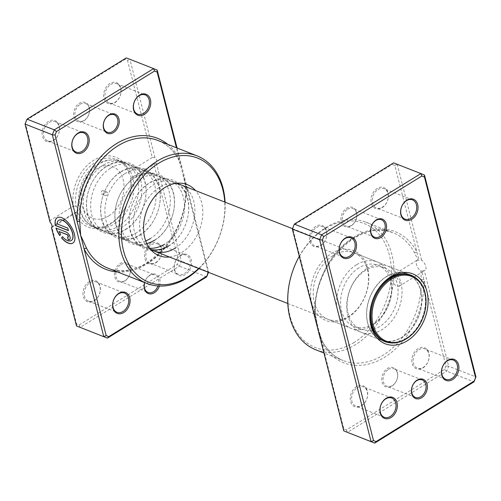 <?xml version="1.0" encoding="UTF-8"?>
<svg xmlns="http://www.w3.org/2000/svg" width="501" height="501" viewBox="0 0 501 501"><rect width="100%" height="100%" fill="white"/><g stroke="black" fill="none" stroke-linecap="round" stroke-linejoin="round"><path stroke-width="0.38" stroke-dasharray="2.5 1.88" d="M445.928 365.949L444.531 369.437L346.404 429.971L343.849 428.925L321.805 342.44A1.879 1.077 -27.8 0 0 322.275 341.093L322.275 341.093A1.879 1.077 -27.8 0 0 321.886 340.768L318.292 328.656L315.048 313.939A68.556 50.382 -68.6 0 1 353.236 238.225A68.556 50.382 -68.6 0 1 393.204 232.89A68.556 50.382 -68.6 0 1 414.402 252.642L418.141 260.188L421.629 260.075A6.388 3.094 58.3 0 1 425.8 266.4A6.388 3.094 58.3 0 1 425.124 270.252A6.388 3.094 58.3 0 1 424.278 270.49L421.761 271.129L445.928 365.949L448.683 366.218L424.278 270.49M391.995 386.089A10.333 7.59 111.4 0 0 397.437 372.531A10.333 7.59 111.4 0 0 387.505 368.467A10.333 7.59 111.4 0 0 382.056 382.019A10.333 7.59 111.4 0 0 391.995 386.089M388.3 369.5A9.394 6.901 -68.6 0 1 393.773 368.767A9.394 6.901 -68.6 0 1 397.587 376.539A9.394 6.901 -68.6 0 1 392.383 385.519A9.394 6.901 -68.6 0 1 386.91 386.252A9.394 6.901 -68.6 0 1 383.096 378.474A9.394 6.901 -68.6 0 1 388.3 369.5M351.157 225.876A10.333 7.59 111.4 0 0 356.599 212.318A10.333 7.59 111.4 0 0 346.667 208.253A10.333 7.59 111.4 0 0 341.219 221.805A10.333 7.59 111.4 0 0 351.157 225.876M347.462 209.286A9.394 6.901 -68.6 0 1 352.936 208.554A9.394 6.901 -68.6 0 1 356.75 216.326A9.394 6.901 -68.6 0 1 351.545 225.306A9.394 6.901 -68.6 0 1 346.072 226.039A9.394 6.901 -68.6 0 1 342.258 218.261A9.394 6.901 -68.6 0 1 347.462 209.286M418.141 260.188L416.857 260.345L416.337 264.096C417.189 267.108 418.704 269.388 420.884 270.941L421.241 279.47A68.556 50.382 -68.6 0 1 383.052 355.184A68.556 50.382 -68.6 0 1 343.085 360.513A68.556 50.382 -68.6 0 1 321.886 340.768M391.87 279.195L392.245 275.531L396.278 276.953L399.93 282.364L398.946 286.397L394.857 285.006L391.87 279.195M320.596 245.653A11.272 8.279 111.4 0 0 326.539 230.867A11.272 8.279 111.4 0 0 315.699 226.427A11.272 8.279 111.4 0 0 309.756 241.219A11.272 8.279 111.4 0 0 320.596 245.653M316.494 227.46A10.333 7.59 -68.6 0 1 322.512 226.659A10.333 7.59 -68.6 0 1 326.708 235.213A10.333 7.59 -68.6 0 1 320.984 245.083A10.333 7.59 -68.6 0 1 314.96 245.891A10.333 7.59 -68.6 0 1 310.77 237.336A10.333 7.59 -68.6 0 1 316.494 227.46M382.125 207.696A11.272 8.279 111.4 0 0 388.062 192.91A11.272 8.279 111.4 0 0 377.222 188.47A11.272 8.279 111.4 0 0 371.285 203.262A11.272 8.279 111.4 0 0 382.125 207.696M378.023 189.503A10.333 7.59 -68.6 0 1 384.042 188.702A10.333 7.59 -68.6 0 1 388.237 197.25A10.333 7.59 -68.6 0 1 382.513 207.126A10.333 7.59 -68.6 0 1 376.489 207.934A10.333 7.59 -68.6 0 1 372.299 199.379A10.333 7.59 -68.6 0 1 378.023 189.503M361.434 405.866A11.272 8.279 111.4 0 0 367.377 391.081A11.272 8.279 111.4 0 0 356.537 386.64A11.272 8.279 111.4 0 0 350.594 401.433A11.272 8.279 111.4 0 0 361.434 405.866M357.332 387.674A10.333 7.59 -68.6 0 1 363.35 386.872A10.333 7.59 -68.6 0 1 367.546 395.421A10.333 7.59 -68.6 0 1 361.822 405.296A10.333 7.59 -68.6 0 1 355.798 406.104A10.333 7.59 -68.6 0 1 351.608 397.55A10.333 7.59 -68.6 0 1 357.332 387.674M422.963 367.909A11.272 8.279 111.4 0 0 428.9 353.124A11.272 8.279 111.4 0 0 418.059 348.683A11.272 8.279 111.4 0 0 412.123 363.475A11.272 8.279 111.4 0 0 422.963 367.909M418.861 349.717A10.333 7.59 -68.6 0 1 424.879 348.915A10.333 7.59 -68.6 0 1 429.075 357.463A10.333 7.59 -68.6 0 1 423.351 367.339A10.333 7.59 -68.6 0 1 417.327 368.147A10.333 7.59 -68.6 0 1 413.137 359.593A10.333 7.59 -68.6 0 1 418.861 349.717M347.857 317.571A37.562 27.605 111.4 0 0 367.659 268.273A37.562 27.605 111.4 0 0 331.524 253.487A37.562 27.605 111.4 0 0 311.722 302.779A37.562 27.605 111.4 0 0 347.857 317.571M333.115 255.554A35.684 26.227 -68.6 0 1 353.919 252.78A35.684 26.227 -68.6 0 1 368.404 282.32A35.684 26.227 -68.6 0 1 348.633 316.432A35.684 26.227 -68.6 0 1 327.829 319.212A35.684 26.227 -68.6 0 1 313.344 289.666A35.684 26.227 -68.6 0 1 333.115 255.554M354.188 342.402A66.677 49.004 -68.6 0 1 290.048 316.15A66.677 49.004 -68.6 0 1 325.193 228.65A66.677 49.004 -68.6 0 1 389.333 254.903A66.677 49.004 -68.6 0 1 354.188 342.402M315.812 349.804A68.556 50.382 111.4 0 0 355.779 344.469A68.556 50.382 111.4 0 0 393.761 278.938A68.556 50.382 111.4 0 0 365.937 222.181A68.556 50.382 111.4 0 0 325.969 227.517A68.556 50.382 111.4 0 0 299.297 256.318M389.74 342.79A35.684 26.227 111.4 0 0 405.541 338.782A35.684 26.227 111.4 0 0 424.904 308.052A35.684 26.227 111.4 0 0 415.335 277.629M421.629 260.075L397.224 164.353L424.497 175.062M394.813 165.411L397.224 164.353L393.611 162.869L392.258 164.366L394.813 165.411L418.98 260.232M346.404 429.971L347.418 432.401L446.704 371.147L448.683 366.218L475.95 376.927M444.531 369.437L446.704 371.147L473.971 381.856M421.241 279.47A1.879 0.658 177.5 0 0 423.884 279.464A70.434 51.766 111.4 0 1 384.643 357.251A70.434 51.766 111.4 0 1 321.805 342.44L292.728 228.387L294.131 224.899L392.258 164.366M292.346 229.051L292.728 228.387M294.131 224.899L294.331 224.122M343.805 430.916L343.849 428.925M421.761 271.129L420.884 270.941M315.048 313.939A1.879 0.658 -2.5 0 1 315.467 314.327L315.467 314.327A1.879 0.658 -2.5 0 1 314.778 314.872A70.434 51.766 111.4 0 1 354.013 237.092A70.434 51.766 111.4 0 1 416.857 251.897A1.879 1.077 152.2 0 1 414.402 252.642M102.16 190.8A1.879 1.378 -68.6 0 1 103.256 190.656A1.879 1.378 -68.6 0 1 104.02 192.209A1.879 1.378 -68.6 0 1 102.981 194.006A1.879 1.378 -68.6 0 1 101.885 194.15A1.879 1.378 -68.6 0 1 101.121 192.597A1.879 1.378 -68.6 0 1 102.16 190.8M105.717 192.196A1.879 1.378 -68.6 0 1 106.813 192.052A1.879 1.378 -68.6 0 1 107.577 193.605A1.879 1.378 -68.6 0 1 106.538 195.403A1.879 1.378 -68.6 0 1 105.442 195.547A1.879 1.378 -68.6 0 1 104.678 193.993A1.879 1.378 -68.6 0 1 105.717 192.196M103.112 165.224A35.684 26.227 111.4 0 0 83.373 198.935A35.684 26.227 111.4 0 0 97.257 228.644A35.684 26.227 111.4 0 0 97.82 228.876A35.684 26.227 111.4 0 0 118.631 226.101A35.684 26.227 111.4 0 0 138.401 191.989A35.684 26.227 111.4 0 0 123.916 162.443A35.684 26.227 111.4 0 0 123.34 162.23A35.684 26.227 111.4 0 0 103.112 165.224M356.53 264.747A35.684 26.227 111.4 0 0 336.76 298.865A35.684 26.227 111.4 0 0 351.245 328.405A35.684 26.227 111.4 0 0 372.049 325.631A35.684 26.227 111.4 0 0 391.82 291.513A35.684 26.227 111.4 0 0 377.334 261.973A35.684 26.227 111.4 0 0 356.53 264.747M358.923 267.853A32.872 24.154 111.4 0 0 340.711 299.272A32.872 24.154 111.4 0 0 354.05 326.483A32.872 24.154 111.4 0 0 373.214 323.928A32.872 24.154 111.4 0 0 391.425 292.503A32.872 24.154 111.4 0 0 378.086 265.292A32.872 24.154 111.4 0 0 358.923 267.853M365.442 270.415A32.872 24.154 111.4 0 0 347.231 301.834A32.872 24.154 111.4 0 0 360.576 329.044A32.872 24.154 111.4 0 0 379.739 326.489A32.872 24.154 111.4 0 0 397.944 295.064A32.872 24.154 111.4 0 0 384.605 267.853A32.872 24.154 111.4 0 0 365.442 270.415M366.607 268.705A35.684 26.227 111.4 0 0 346.836 302.823A35.684 26.227 111.4 0 0 361.321 332.363A35.684 26.227 111.4 0 0 382.125 329.589A35.684 26.227 111.4 0 0 401.902 295.471A35.684 26.227 111.4 0 0 387.411 265.931A35.684 26.227 111.4 0 0 366.607 268.705M409.016 274.517A35.684 26.227 111.4 0 0 407.269 273.728A35.684 26.227 111.4 0 0 386.465 276.508A35.684 26.227 111.4 0 0 366.694 310.62A35.684 26.227 111.4 0 0 381.18 340.166A35.684 26.227 111.4 0 0 382.996 340.774M383.753 340.974A35.684 26.227 111.4 0 0 401.984 337.386A35.684 26.227 111.4 0 0 421.573 305.04A35.684 26.227 111.4 0 0 409.705 274.886M386.509 276.665A35.502 26.09 111.4 0 0 366.838 310.601A35.502 26.09 111.4 0 0 381.248 339.991A35.502 26.09 111.4 0 0 401.946 337.229A35.502 26.09 111.4 0 0 421.61 303.293A35.502 26.09 111.4 0 0 407.207 273.903A35.502 26.09 111.4 0 0 386.509 276.665M83.861 120.898A10.333 7.59 111.4 0 0 89.303 107.339A10.333 7.59 111.4 0 0 79.365 103.275A10.333 7.59 111.4 0 0 73.923 116.827A10.333 7.59 111.4 0 0 83.861 120.898M80.16 104.308A9.394 6.901 -68.6 0 1 85.64 103.575A9.394 6.901 -68.6 0 1 89.447 111.347A9.394 6.901 -68.6 0 1 84.249 120.328A9.394 6.901 -68.6 0 1 78.77 121.06A9.394 6.901 -68.6 0 1 74.962 113.282A9.394 6.901 -68.6 0 1 80.16 104.308M144.564 282.545A10.333 7.59 -68.6 0 1 149.843 275.124A10.333 7.59 -68.6 0 1 158.134 275.938A10.333 7.59 -68.6 0 1 159.399 286.052M158.015 285.977A9.394 6.901 111.4 0 0 154.928 274.961A9.394 6.901 111.4 0 0 149.455 275.694A9.394 6.901 111.4 0 0 144.62 282.57M124.699 281.111A10.333 7.59 111.4 0 0 130.141 267.553A10.333 7.59 111.4 0 0 120.202 263.482A10.333 7.59 111.4 0 0 114.76 277.04A10.333 7.59 111.4 0 0 124.699 281.111M120.998 264.522A9.394 6.901 -68.6 0 1 126.477 263.789A9.394 6.901 -68.6 0 1 130.285 271.561A9.394 6.901 -68.6 0 1 125.087 280.541A9.394 6.901 -68.6 0 1 119.607 281.274A9.394 6.901 -68.6 0 1 115.8 273.496A9.394 6.901 -68.6 0 1 120.998 264.522M169.451 257.007A38.201 28.075 111.4 0 0 181.475 252.717A38.201 28.075 111.4 0 0 195.54 190.574M174.999 248.239A35.684 26.227 111.4 0 0 194.77 214.127A35.684 26.227 111.4 0 0 180.285 184.581L123.916 162.443M175.701 183.404A35.684 26.227 111.4 0 0 172.632 183.228A35.684 26.227 111.4 0 0 159.481 187.361A35.684 26.227 111.4 0 0 147.67 246.799A35.684 26.227 111.4 0 0 150.031 248.759M71.317 240.53A11.918 5.774 58.3 0 1 62.569 236.566L62.431 236.654M72.883 243.066A14.892 7.214 -121.7 0 0 72.952 243.023A14.892 7.214 -121.7 0 0 74.536 234.042A14.892 7.214 -121.7 0 0 66.79 220.96A14.892 7.214 -121.7 0 0 57.314 217.672A14.892 7.214 -121.7 0 0 57.246 217.716M69.645 239.641A4.465 2.167 -121.7 0 0 69.714 239.603A4.465 2.167 -121.7 0 0 70.19 236.904A4.465 2.167 -121.7 0 0 66.395 231.988L55.962 228.03M68.073 237.098A1.49 0.72 58.3 0 1 67.691 237.067L67.554 237.155M149.636 248.245A35.684 26.227 -68.6 0 1 143.818 246.943A35.684 26.227 -68.6 0 1 129.333 217.403A35.684 26.227 -68.6 0 1 149.104 183.285A35.684 26.227 -68.6 0 1 169.908 180.51A35.684 26.227 -68.6 0 1 184.393 210.051A35.684 26.227 -68.6 0 1 164.622 244.169M151.189 249.523A35.684 26.227 -68.6 0 1 147.97 248.571A35.684 26.227 -68.6 0 1 133.485 219.031A35.684 26.227 -68.6 0 1 153.256 184.913A35.684 26.227 -68.6 0 1 174.06 182.139A35.684 26.227 -68.6 0 1 188.545 211.679A35.684 26.227 -68.6 0 1 168.774 245.797M145.728 240.937A35.684 26.227 -68.6 0 1 129.59 241.357A35.684 26.227 -68.6 0 1 115.105 211.81A35.684 26.227 -68.6 0 1 134.875 177.698A35.684 26.227 -68.6 0 1 155.686 174.924A35.684 26.227 -68.6 0 1 170.171 204.464A35.684 26.227 -68.6 0 1 150.394 238.576M146.831 243.574A35.684 26.227 -68.6 0 1 133.742 242.985A35.684 26.227 -68.6 0 1 119.257 213.445A35.684 26.227 -68.6 0 1 139.028 179.327A35.684 26.227 -68.6 0 1 159.832 176.552A35.684 26.227 -68.6 0 1 174.317 206.093A35.684 26.227 -68.6 0 1 154.546 240.211M120.653 172.112A35.684 26.227 -68.6 0 1 141.457 169.332A35.684 26.227 -68.6 0 1 155.943 198.878A35.684 26.227 -68.6 0 1 136.172 232.99A35.684 26.227 -68.6 0 1 115.368 235.771A35.684 26.227 -68.6 0 1 100.876 206.224A35.684 26.227 -68.6 0 1 120.653 172.112M124.799 173.741A35.684 26.227 -68.6 0 1 145.603 170.966A35.684 26.227 -68.6 0 1 160.088 200.506A35.684 26.227 -68.6 0 1 140.318 234.618A35.684 26.227 -68.6 0 1 119.514 237.399A35.684 26.227 -68.6 0 1 105.028 207.852A35.684 26.227 -68.6 0 1 124.799 173.741M180.404 255.347A11.272 8.279 -68.6 0 1 191.244 259.781A11.272 8.279 -68.6 0 1 185.301 274.573A11.272 8.279 -68.6 0 1 174.461 270.133A11.272 8.279 -68.6 0 1 180.404 255.347M184.506 273.54A10.333 7.59 111.4 0 0 190.23 263.664A10.333 7.59 111.4 0 0 186.04 255.109A10.333 7.59 111.4 0 0 180.016 255.917A10.333 7.59 111.4 0 0 174.292 265.787A10.333 7.59 111.4 0 0 178.488 274.341A10.333 7.59 111.4 0 0 184.506 273.54M53.3 140.675A11.272 8.279 111.4 0 0 59.237 125.889A11.272 8.279 111.4 0 0 48.397 121.449A11.272 8.279 111.4 0 0 42.46 136.241A11.272 8.279 111.4 0 0 53.3 140.675M49.192 122.482A10.333 7.59 -68.6 0 1 55.216 121.68A10.333 7.59 -68.6 0 1 59.412 130.235A10.333 7.59 -68.6 0 1 53.688 140.105A10.333 7.59 -68.6 0 1 47.664 140.913A10.333 7.59 -68.6 0 1 43.474 132.358A10.333 7.59 -68.6 0 1 49.192 122.482M94.138 300.888A11.272 8.279 111.4 0 0 100.075 286.102A11.272 8.279 111.4 0 0 89.234 281.662A11.272 8.279 111.4 0 0 83.298 296.454A11.272 8.279 111.4 0 0 94.138 300.888M90.03 282.696A10.333 7.59 -68.6 0 1 96.054 281.894A10.333 7.59 -68.6 0 1 100.25 290.442A10.333 7.59 -68.6 0 1 94.526 300.318A10.333 7.59 -68.6 0 1 88.502 301.126A10.333 7.59 -68.6 0 1 84.312 292.571A10.333 7.59 -68.6 0 1 90.03 282.696M155.667 262.931A11.272 8.279 111.4 0 0 161.604 248.145A11.272 8.279 111.4 0 0 150.763 243.705A11.272 8.279 111.4 0 0 144.827 258.497A11.272 8.279 111.4 0 0 155.667 262.931M151.559 244.738A10.333 7.59 -68.6 0 1 157.583 243.937A10.333 7.59 -68.6 0 1 161.779 252.485A10.333 7.59 -68.6 0 1 156.055 262.361A10.333 7.59 -68.6 0 1 150.031 263.169A10.333 7.59 -68.6 0 1 145.835 254.614A10.333 7.59 -68.6 0 1 151.559 244.738M114.829 102.718A11.272 8.279 111.4 0 0 120.766 87.932A11.272 8.279 111.4 0 0 109.926 83.492A11.272 8.279 111.4 0 0 103.989 98.284A11.272 8.279 111.4 0 0 114.829 102.718M110.721 84.525A10.333 7.59 -68.6 0 1 116.746 83.723A10.333 7.59 -68.6 0 1 120.941 92.272A10.333 7.59 -68.6 0 1 115.217 102.148A10.333 7.59 -68.6 0 1 109.193 102.956A10.333 7.59 -68.6 0 1 104.997 94.401A10.333 7.59 -68.6 0 1 110.721 84.525M106.425 166.52A35.684 26.227 -68.6 0 1 127.229 163.746A35.684 26.227 -68.6 0 1 141.714 193.292A35.684 26.227 -68.6 0 1 121.943 227.404A35.684 26.227 -68.6 0 1 101.139 230.178A35.684 26.227 -68.6 0 1 86.654 200.638A35.684 26.227 -68.6 0 1 106.425 166.52M110.571 168.154A35.684 26.227 -68.6 0 1 131.381 165.374A35.684 26.227 -68.6 0 1 145.866 194.92A35.684 26.227 -68.6 0 1 126.089 229.032A35.684 26.227 -68.6 0 1 105.285 231.813A35.684 26.227 -68.6 0 1 90.8 202.266A35.684 26.227 -68.6 0 1 110.571 168.154M51.565 227.736L77.467 211.754C78.413 210.602 77.943 208.748 76.052 206.205A35.684 26.227 -68.6 0 1 95.459 162.218A35.684 26.227 -68.6 0 1 116.263 159.437A35.684 26.227 -68.6 0 1 128.97 173.559C131.137 175.939 131.606 177.786 130.379 179.107A35.684 26.227 -68.6 0 1 110.978 223.095A35.684 26.227 -68.6 0 1 90.174 225.876A35.684 26.227 -68.6 0 1 77.467 211.754L75.018 212.562A37.562 27.605 111.4 0 0 110.201 224.235A37.562 27.605 111.4 0 0 130.673 178.231L153.888 163.908L178.632 260.971L177.229 264.459L79.102 324.992L76.547 323.947L51.81 226.884M152.254 157.496L129.039 171.818A37.562 27.605 111.4 0 0 93.862 160.145A37.562 27.605 111.4 0 0 73.384 206.155L50.175 220.471L25.432 123.409L26.835 119.921L124.956 59.387L127.511 60.433L152.254 157.496L154.947 157.533A3.757 1.822 58.3 0 1 156.444 163.038L130.467 179.064L130.673 178.231M208.165 272.212L186.222 186.128A1.879 0.658 -2.5 0 0 185.533 186.673A1.879 0.658 -2.5 0 0 185.952 187.061L176.446 147.764M52.091 226.709L75.018 212.562M79.102 324.992L80.116 327.422L179.402 266.169L181.381 261.24L156.362 163.082L153.888 163.908M206.669 276.878L179.402 266.169L177.229 264.459M177.06 148.002L208.654 271.949L181.381 261.24L178.632 260.971M208.441 272.319L208.654 271.949L208.491 272.344M154.947 157.533L129.928 59.368L126.315 57.891L124.956 59.387M157.195 70.084L129.928 59.368L127.511 60.433M225.068 202.172A68.556 50.382 -68.6 0 1 198.978 268.605M117.66 271.98A70.434 51.766 -68.6 0 0 186.222 186.128L179.114 160.232A68.556 50.382 111.4 0 0 157.915 140.487C166.733 144.006 173.665 150.482 178.725 159.907L178.725 159.907A1.879 1.077 -27.8 0 0 179.114 160.232M198.653 268.48A66.677 49.004 111.4 0 0 224.742 202.041M128.97 173.559L129.039 171.818M73.384 206.155L76.052 206.205M50.069 222.231L50.175 220.471M76.547 323.947L76.503 325.938M27.029 119.144L26.835 119.921M25.05 124.073L25.432 123.409M59.907 235.526L60.64 234.33M60.784 234.249A11.918 5.774 58.3 0 1 59.131 231.418M68.568 230.554L67.785 228.099M67.923 228.011L57.051 223.884M57.189 223.797A11.918 5.774 58.3 0 1 58.811 220.252M167.785 144.363A70.434 51.766 -68.6 0 1 179.195 158.56A1.879 1.077 -27.8 0 0 178.725 159.907L181.281 166.727M185.952 187.061A68.556 50.382 111.4 0 1 147.764 262.774A68.556 50.382 111.4 0 1 107.796 268.11C141.207 284.073 189.56 234.286 185.533 186.673L184.143 177.961M108.592 216.031A27.705 20.359 -68.6 0 1 81.945 205.128A27.705 20.359 -68.6 0 1 96.549 168.768A27.705 20.359 -68.6 0 1 123.196 179.677A27.705 20.359 -68.6 0 1 108.592 216.031M99.004 164.027A35.145 25.827 111.4 0 0 79.834 195.002A35.145 25.827 111.4 0 0 90.261 224.88A35.145 25.827 111.4 0 0 114.291 223.978A35.145 25.827 111.4 0 0 133.892 187.787A35.145 25.827 111.4 0 0 115.65 160.232A35.145 25.827 111.4 0 0 99.004 164.027M319.719 334.273L322.275 341.093C327.335 350.518 334.267 356.994 343.085 360.513L323.94 352.998M422.23 379.94L393.773 368.767M381.393 219.726L352.936 208.554M392.245 275.531L416.857 260.345M350.969 237.831L322.512 226.659M412.498 199.874L384.042 188.702M391.807 398.044L363.35 386.872M453.336 360.087L424.879 348.915M410.826 275.124L353.919 252.78M365.937 222.181L393.204 232.89C359.793 216.927 311.44 266.714 315.467 314.327L316.857 323.039M384.737 341.563L327.829 319.212M445.784 379.32L417.327 368.147M384.254 417.277L355.798 406.104M404.946 219.106L376.489 207.934M343.417 257.063L314.96 245.891M398.946 286.397L425.124 270.252M374.523 237.211L346.072 226.039M415.36 397.425L386.91 386.252M106.813 192.052L103.256 190.656M97.257 228.644L90.261 224.88C70.998 213.006 76.634 176.045 97.344 164.24C103.212 160.627 109.312 159.287 115.65 160.232L123.34 162.23M97.82 228.876L147.97 248.571M287.787 303.487L351.245 328.405M354.05 326.483L360.576 329.044M361.321 332.363L381.18 340.166M387.411 265.931L407.269 273.728M378.086 265.292L384.605 267.853M292.509 228.656L377.334 261.973M381.248 339.991L382.307 340.404M407.207 273.903L408.259 274.323M105.442 195.547L101.885 194.15M85.64 103.575L114.09 114.748M126.477 263.789L154.928 274.961M172.632 183.228L178.945 183.122M168.361 246.254C184.224 236.948 193.179 212.098 186.641 195.258C183.905 187.837 179.214 182.727 172.576 179.94L165.299 178.4C159.875 178.212 154.615 179.69 149.517 182.827C135.79 190.994 126.872 210.902 129.559 227.122C131.631 246.962 152.204 257.22 168.361 246.254M154.133 240.668C169.996 231.362 178.951 206.512 172.419 189.672C169.676 182.245 164.986 177.141 158.347 174.354L151.07 172.814C145.647 172.626 140.386 174.104 135.289 177.241C121.561 185.408 112.644 205.316 115.33 221.536C117.403 241.369 137.975 251.634 154.133 240.668M139.911 235.082C155.773 225.769 164.729 200.926 158.191 184.086C155.448 176.659 150.763 171.555 144.125 168.768L136.842 167.228C131.425 167.04 126.164 168.511 121.06 171.649C107.333 179.815 98.415 199.73 101.102 215.944C103.181 235.783 123.753 246.047 139.911 235.082M125.682 229.489C141.545 220.183 150.5 195.34 143.962 178.494C141.226 171.073 136.535 165.969 129.897 163.182L122.613 161.635C117.196 161.454 111.936 162.925 106.838 166.063C93.111 174.229 84.187 194.137 86.873 210.357C88.953 230.197 109.525 240.461 125.682 229.489M96.054 281.894L124.511 293.066M157.583 243.937L186.04 255.109M55.216 121.68L83.673 132.853M116.746 83.723L145.202 94.896M116.263 159.437L127.229 163.746M131.381 165.374L141.457 169.332M145.603 170.966L155.686 174.924M159.832 176.552L169.908 180.51M174.06 182.139L180.285 184.581M133.742 242.985L143.818 246.943M119.514 237.399L129.59 241.357M105.285 231.813L115.368 235.771M90.174 225.876L101.139 230.178M109.193 102.956L137.65 114.128M47.664 140.913L76.121 152.085M150.031 263.169L178.488 274.341M88.502 301.126L116.958 312.298M147.67 246.799L152.216 251.176M119.607 281.274L148.064 292.446M78.77 121.06L107.227 132.233"/><path stroke-width="0.75" d="M417.139 380.102A10.333 7.59 -68.6 0 1 427.077 384.173A10.333 7.59 -68.6 0 1 421.635 397.725A10.333 7.59 -68.6 0 1 411.697 393.661A10.333 7.59 -68.6 0 1 417.139 380.102M420.84 396.692A9.394 6.901 111.4 0 0 426.038 387.718A9.394 6.901 111.4 0 0 422.23 379.94A9.394 6.901 111.4 0 0 416.751 380.672A9.394 6.901 111.4 0 0 411.553 389.653A9.394 6.901 111.4 0 0 415.36 397.425A9.394 6.901 111.4 0 0 420.84 396.692M376.301 219.889A10.333 7.59 -68.6 0 1 386.24 223.96A10.333 7.59 -68.6 0 1 380.798 237.518A10.333 7.59 -68.6 0 1 370.859 233.447A10.333 7.59 -68.6 0 1 376.301 219.889M380.002 236.478A9.394 6.901 111.4 0 0 385.2 227.504A9.394 6.901 111.4 0 0 381.393 219.726A9.394 6.901 111.4 0 0 375.913 220.459A9.394 6.901 111.4 0 0 370.715 229.439A9.394 6.901 111.4 0 0 374.523 237.211A9.394 6.901 111.4 0 0 380.002 236.478M386.171 398.282A11.272 8.279 -68.6 0 1 397.011 402.716A11.272 8.279 -68.6 0 1 391.074 417.508A11.272 8.279 -68.6 0 1 380.234 413.068A11.272 8.279 -68.6 0 1 386.171 398.282M390.279 416.475A10.333 7.59 111.4 0 0 396.003 406.599A10.333 7.59 111.4 0 0 391.807 398.044A10.333 7.59 111.4 0 0 385.783 398.852A10.333 7.59 111.4 0 0 380.059 408.728A10.333 7.59 111.4 0 0 384.254 417.277A10.333 7.59 111.4 0 0 390.279 416.475M345.333 238.069A11.272 8.279 -68.6 0 1 356.173 242.503A11.272 8.279 -68.6 0 1 350.237 257.295A11.272 8.279 -68.6 0 1 339.396 252.855A11.272 8.279 -68.6 0 1 345.333 238.069M349.441 256.261A10.333 7.59 111.4 0 0 355.165 246.386A10.333 7.59 111.4 0 0 350.969 237.831A10.333 7.59 111.4 0 0 344.945 238.639A10.333 7.59 111.4 0 0 339.221 248.515A10.333 7.59 111.4 0 0 343.417 257.063A10.333 7.59 111.4 0 0 349.441 256.261M406.862 200.112A11.272 8.279 -68.6 0 1 417.702 204.546A11.272 8.279 -68.6 0 1 411.766 219.338A11.272 8.279 -68.6 0 1 400.925 214.898A11.272 8.279 -68.6 0 1 406.862 200.112M410.97 218.304A10.333 7.59 111.4 0 0 416.688 208.429A10.333 7.59 111.4 0 0 412.498 199.874A10.333 7.59 111.4 0 0 406.474 200.682A10.333 7.59 111.4 0 0 400.75 210.558A10.333 7.59 111.4 0 0 404.946 219.106A10.333 7.59 111.4 0 0 410.97 218.304M447.7 360.325A11.272 8.279 -68.6 0 1 458.54 364.759A11.272 8.279 -68.6 0 1 452.603 379.551A11.272 8.279 -68.6 0 1 441.763 375.111A11.272 8.279 -68.6 0 1 447.7 360.325M451.808 378.518A10.333 7.59 111.4 0 0 457.526 368.642A10.333 7.59 111.4 0 0 453.336 360.087A10.333 7.59 111.4 0 0 447.312 360.895A10.333 7.59 111.4 0 0 441.588 370.765A10.333 7.59 111.4 0 0 445.784 379.32A10.333 7.59 111.4 0 0 451.808 378.518M299.297 256.318A68.556 50.382 111.4 0 0 315.812 349.804L323.94 352.998M390.799 276.765A37.562 27.605 -68.6 0 1 426.933 291.557A37.562 27.605 -68.6 0 1 407.138 340.855A37.562 27.605 -68.6 0 1 371.003 326.063A37.562 27.605 -68.6 0 1 390.799 276.765M415.335 277.629A35.684 26.227 111.4 0 0 410.826 275.124A35.684 26.227 111.4 0 0 390.022 277.905A35.684 26.227 111.4 0 0 370.252 312.017A35.684 26.227 111.4 0 0 384.737 341.563A35.684 26.227 111.4 0 0 389.74 342.79M421.898 176.008L420.884 173.578L393.611 162.869L294.331 224.122L321.598 234.831L420.884 173.578L424.497 175.062L475.95 376.927L473.971 381.856L374.685 443.109L371.072 441.632L319.619 239.76L321.598 234.831L323.771 236.541L322.368 240.029L373.489 440.567L376.044 441.613L474.165 381.079L475.568 377.591L424.453 177.053L421.898 176.008L323.771 236.541M294.331 224.122L292.346 229.051L343.805 430.916L374.685 443.109L376.044 441.613M343.805 430.916L371.072 441.632L373.489 440.567M292.346 229.051L319.619 239.76L322.368 240.029M424.497 175.062L424.453 177.053M475.95 376.927L475.568 377.591M473.971 381.856L474.165 381.079M382.996 340.774A35.684 26.227 111.4 0 0 383.753 340.974M409.705 274.886A35.684 26.227 111.4 0 0 409.016 274.517M390.774 278.343A35.502 26.09 111.4 0 0 371.109 312.28A35.502 26.09 111.4 0 0 385.519 341.663A35.502 26.09 111.4 0 0 406.211 338.901A35.502 26.09 111.4 0 0 425.881 304.971A35.502 26.09 111.4 0 0 411.471 275.581A35.502 26.09 111.4 0 0 390.774 278.343M391.413 279.17A34.751 25.538 111.4 0 0 373.101 324.767A34.751 25.538 111.4 0 0 406.524 338.451A34.751 25.538 111.4 0 0 424.842 292.853A34.751 25.538 111.4 0 0 391.413 279.17M109.005 114.911A10.333 7.59 -68.6 0 1 118.944 118.981A10.333 7.59 -68.6 0 1 113.495 132.533A10.333 7.59 -68.6 0 1 103.563 128.469A10.333 7.59 -68.6 0 1 109.005 114.911M112.7 131.5A9.394 6.901 111.4 0 0 117.904 122.526A9.394 6.901 111.4 0 0 114.09 114.748A9.394 6.901 111.4 0 0 108.617 115.48A9.394 6.901 111.4 0 0 103.413 124.461A9.394 6.901 111.4 0 0 107.227 132.233A9.394 6.901 111.4 0 0 112.7 131.5M159.399 286.052A10.333 7.59 -68.6 0 1 154.333 292.747A10.333 7.59 -68.6 0 1 146.242 292.152A10.333 7.59 -68.6 0 1 144.564 282.545M144.62 282.57A9.394 6.901 111.4 0 0 148.064 292.446A9.394 6.901 111.4 0 0 153.538 291.714A9.394 6.901 111.4 0 0 158.015 285.977M195.54 190.574A38.201 28.075 111.4 0 0 178.945 183.122A38.201 28.075 111.4 0 0 164.86 187.543A38.201 28.075 111.4 0 0 152.216 251.176A38.201 28.075 111.4 0 0 169.451 257.007M292.509 228.656L180.285 184.581A35.684 26.227 111.4 0 0 175.701 183.404M176.446 147.764L157.151 72.075L154.596 71.029L56.469 131.563L55.072 135.051L77.116 221.536A1.879 0.658 177.5 0 1 79.759 221.53L80.63 235.32L86.598 248.358A68.556 50.382 111.4 0 0 107.796 268.11L146.918 283.472A68.556 50.382 -68.6 0 1 119.094 226.721A68.556 50.382 -68.6 0 1 157.076 161.184A68.556 50.382 -68.6 0 1 197.043 155.849A68.556 50.382 -68.6 0 1 225.068 202.172M58.811 220.252A11.918 5.774 58.3 0 1 58.88 220.208A11.918 5.774 58.3 0 1 66.458 222.839A11.918 5.774 58.3 0 1 72.658 233.303A11.918 5.774 58.3 0 1 71.392 240.486A11.918 5.774 58.3 0 1 71.317 240.53M62.431 236.654A11.918 5.774 -121.7 0 0 71.248 240.574A11.918 5.774 -121.7 0 0 72.513 233.391A11.918 5.774 -121.7 0 0 66.314 222.92A11.918 5.774 -121.7 0 0 58.736 220.296A11.918 5.774 -121.7 0 0 57.051 223.884L67.785 228.099L68.43 230.642L55.317 225.488A14.892 7.214 58.3 0 1 57.177 217.76A14.892 7.214 58.3 0 1 66.646 221.041A14.892 7.214 58.3 0 1 74.392 234.124A14.892 7.214 58.3 0 1 72.814 243.11A14.892 7.214 58.3 0 1 61.554 237.931L62.431 236.654M57.246 217.716A14.892 7.214 -121.7 0 0 55.454 225.406L55.317 225.488M66.257 232.076A4.465 2.167 58.3 0 1 70.052 236.992A4.465 2.167 58.3 0 1 69.576 239.685A4.465 2.167 58.3 0 1 68.199 239.697L67.554 237.155A1.49 0.72 -121.7 0 0 68.011 237.155A1.49 0.72 -121.7 0 0 68.167 236.253A1.49 0.72 -121.7 0 0 66.909 234.612L58.993 231.506A11.918 5.774 -121.7 0 0 60.64 234.33L59.763 235.614A14.892 7.214 58.3 0 1 55.962 228.03L66.257 232.076M58.993 231.506L67.046 234.531A1.49 0.72 58.3 0 1 68.311 236.165A1.49 0.72 58.3 0 1 68.149 237.067A1.49 0.72 58.3 0 1 68.073 237.098M118.875 293.304A11.272 8.279 -68.6 0 1 129.715 297.738A11.272 8.279 -68.6 0 1 123.778 312.53A11.272 8.279 -68.6 0 1 112.938 308.09A11.272 8.279 -68.6 0 1 118.875 293.304M122.977 311.497A10.333 7.59 111.4 0 0 128.701 301.621A10.333 7.59 111.4 0 0 124.511 293.066A10.333 7.59 111.4 0 0 118.486 293.874A10.333 7.59 111.4 0 0 112.763 303.75A10.333 7.59 111.4 0 0 116.958 312.298A10.333 7.59 111.4 0 0 122.977 311.497M78.037 133.091A11.272 8.279 -68.6 0 1 88.877 137.524A11.272 8.279 -68.6 0 1 82.941 152.317A11.272 8.279 -68.6 0 1 72.1 147.876A11.272 8.279 -68.6 0 1 78.037 133.091M82.139 151.283A10.333 7.59 111.4 0 0 87.863 141.407A10.333 7.59 111.4 0 0 83.673 132.853A10.333 7.59 111.4 0 0 77.649 133.661A10.333 7.59 111.4 0 0 71.925 143.536A10.333 7.59 111.4 0 0 76.121 152.085A10.333 7.59 111.4 0 0 82.139 151.283M139.566 95.134A11.272 8.279 -68.6 0 1 150.406 99.567A11.272 8.279 -68.6 0 1 144.463 114.36A11.272 8.279 -68.6 0 1 133.623 109.919A11.272 8.279 -68.6 0 1 139.566 95.134M143.668 113.326A10.333 7.59 111.4 0 0 149.392 103.45A10.333 7.59 111.4 0 0 145.202 94.896A10.333 7.59 111.4 0 0 139.178 95.704A10.333 7.59 111.4 0 0 133.454 105.579A10.333 7.59 111.4 0 0 137.65 114.128A10.333 7.59 111.4 0 0 143.668 113.326M224.742 202.041A66.677 49.004 111.4 0 0 158.667 163.251A66.677 49.004 111.4 0 0 123.528 250.75A66.677 49.004 111.4 0 0 187.662 277.003A66.677 49.004 111.4 0 0 198.653 268.48M198.978 268.605A68.556 50.382 -68.6 0 1 186.886 278.143A68.556 50.382 -68.6 0 1 146.918 283.472M150.031 248.759A35.684 26.227 111.4 0 0 154.195 251.02A35.684 26.227 111.4 0 0 174.999 248.239M168.774 245.797A35.684 26.227 -68.6 0 1 151.189 249.523M167.785 144.363A70.434 51.766 -68.6 0 0 116.357 143.749A70.434 51.766 -68.6 0 0 77.116 221.536L106.187 335.589L103.776 336.647L52.317 134.782L25.05 124.073L50.069 222.231A3.757 1.822 58.3 0 1 51.565 227.736A3.757 1.822 58.3 0 1 51.484 227.78L76.503 325.938L107.389 338.131L76.503 325.938M164.622 244.169A35.684 26.227 -68.6 0 1 149.636 248.245M154.546 240.211A35.684 26.227 -68.6 0 1 146.831 243.574M150.394 238.576A35.684 26.227 -68.6 0 1 145.728 240.937M51.484 227.78L52.091 226.709M208.491 272.344L206.669 276.878L107.389 338.131L108.742 336.634L206.869 276.101L208.165 272.212M55.072 135.051L52.317 134.782L54.296 129.853L153.582 68.599L157.195 70.084L177.06 148.002M154.596 71.029L153.582 68.599L126.315 57.891L27.029 119.144L25.05 124.073M56.469 131.563L54.296 129.853L27.029 119.144M106.187 335.589L108.742 336.634M206.869 276.101L206.669 276.878M157.151 72.075L157.195 70.084M67.729 237.205L68.199 239.697M68.343 239.61A4.465 2.167 -121.7 0 0 69.645 239.641M56.156 228.105A14.892 7.214 -121.7 0 0 59.863 235.47M62.475 236.704L61.554 237.931M61.692 237.85A14.892 7.214 -121.7 0 0 72.883 243.066M55.454 225.406L68.393 230.485M117.66 271.98A70.434 51.766 -68.6 0 1 84.143 249.103A1.879 1.077 152.2 0 1 86.598 248.358M197.043 155.849L157.915 140.487A68.556 50.382 111.4 0 0 117.948 145.816A68.556 50.382 111.4 0 0 79.759 221.53M154.195 251.02L287.787 303.487M382.307 340.404L385.519 341.663M408.259 274.323L411.471 275.581"/></g></svg>
